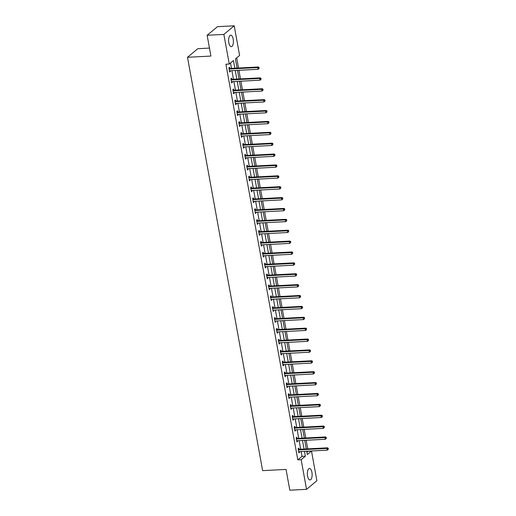 <?xml version="1.0" encoding="UTF-8"?>
<svg xmlns="http://www.w3.org/2000/svg" width="516" height="516" viewBox="0 0 516 516"><rect width="100%" height="100%" fill="white"/><g stroke="black" fill="none" stroke-linecap="round" stroke-linejoin="round"><path stroke-width="0.77" d="M307.568 476.023A5.741 2.38 -93 0 1 309.452 468.476A5.741 2.38 -93 0 1 311.928 472.398A5.741 2.38 -93 0 1 310.051 479.945A5.741 2.38 -93 0 1 307.568 476.023M228.827 42.725A5.741 2.38 -93 0 1 230.704 35.178A5.741 2.38 -93 0 1 233.187 39.1A5.741 2.38 -93 0 1 231.303 46.646A5.741 2.38 -93 0 1 228.827 42.725M209.47 48.078L197.847 48.685L187.501 57.289L262.625 470.637L286.038 469.412L289.818 490.2L306.543 489.323L301.157 459.679L305.349 456.196L304.466 451.345M187.501 57.289L210.921 56.063L207.142 35.275L217.488 26.677L234.212 25.8L239.598 55.444L235.406 58.934L237.07 68.099M306.891 452.3L308.136 451.152M307.717 448.868L306.156 440.271M305.743 437.987L304.182 429.389M303.763 427.106L302.202 418.508M301.789 416.225L300.222 407.627M299.809 405.344L298.248 396.746M297.829 394.463L296.268 385.865M295.855 383.582L294.294 374.984M293.875 372.7L292.314 364.103M291.901 361.819L290.334 353.221M289.921 350.938L288.36 342.34M287.941 340.057L286.38 331.459M285.967 329.176L284.406 320.578M283.987 318.295L282.426 309.697M282.013 307.413L280.446 298.816M280.033 296.532L278.472 287.934M278.06 285.651L276.492 277.053M276.079 274.77L274.518 266.172M274.099 263.889L272.538 255.291M272.125 253.008L270.565 244.403M270.145 242.12L268.584 233.522M268.172 231.239L266.604 222.641M266.192 220.358L264.631 211.76M264.211 209.477L262.65 200.879M262.238 198.595L260.677 189.998M260.257 187.714L258.697 179.117M258.284 176.833L256.716 168.235M256.304 165.952L254.743 157.354M254.33 155.071L252.763 146.473M252.35 144.19L250.789 135.592M250.37 133.309L248.809 124.711M248.396 122.427L246.835 113.83M246.416 111.546L244.855 102.948M244.442 100.665L242.875 92.067M242.462 89.784L240.901 81.186M240.482 78.903L238.921 70.305M238.508 68.022L236.663 57.882M308.155 451.255L311.496 451.081L316.882 480.725L306.543 489.323M234.838 68.215L233.451 60.559L229.259 64.049L225.911 64.223L297.809 459.853L302.002 456.37L301.118 451.519M300.705 449.236L299.145 440.638M298.732 438.355L297.164 429.757M296.752 427.474L295.191 418.876M294.771 416.593L293.211 407.995M292.798 405.711L291.237 397.114M290.818 394.83L289.257 386.232M288.844 383.949L287.277 375.351M286.864 373.068L285.303 364.47M284.884 362.187L283.323 353.589M282.91 351.306L281.349 342.708M280.93 340.425L279.369 331.827M278.956 329.543L277.389 320.946M276.976 318.662L275.415 310.064M275.002 307.781L273.435 299.183M273.022 296.9L271.461 288.296M271.042 286.012L269.481 277.415M269.068 275.131L267.507 266.533M267.088 264.25L265.527 255.652M265.114 253.369L263.547 244.771M263.134 242.488L261.573 233.89M261.154 231.607L259.593 223.009M259.18 220.725L257.619 212.128M257.2 209.844L255.639 201.246M255.226 198.963L253.659 190.365M253.246 188.082L251.685 179.484M251.273 177.201L249.705 168.603M249.293 166.32L247.732 157.722M247.312 155.439L245.751 146.841M245.339 144.557L243.778 135.96M243.359 133.676L241.798 125.078M241.385 122.795L239.817 114.197M239.405 111.914L237.844 103.316M237.425 101.033L235.864 92.435M235.451 90.152L233.89 81.554M233.471 79.271L231.91 70.673M231.497 68.389L230.517 62.997M229.807 68.383L229.601 67.254L228.898 67.835L229.659 72.021L230.362 71.44L230.239 70.763M231.781 79.264L231.574 78.135L230.878 78.716L231.639 82.902L232.335 82.321L232.213 81.644M233.761 90.145L233.555 89.016L232.858 89.597L233.619 93.783L234.316 93.203L234.193 92.525M235.735 101.026L235.535 99.898L234.832 100.485L235.593 104.664L236.296 104.084L236.167 103.406M237.715 111.907L237.508 110.779L236.812 111.366L237.573 115.545L238.269 114.965L238.147 114.288M239.695 122.795L239.489 121.66L238.785 122.247L239.547 126.426L240.25 125.846L240.121 125.169M241.669 133.676L241.462 132.541L240.766 133.128L241.527 137.308L242.223 136.727L242.101 136.05M243.649 144.557L243.442 143.429L242.746 144.009L243.507 148.189L244.203 147.608L244.081 146.931M245.622 155.439L245.423 154.31L244.719 154.89L245.481 159.07L246.177 158.489L246.055 157.812M247.603 166.32L247.396 165.191L246.7 165.771L247.461 169.958L248.157 169.371L248.035 168.693M249.576 177.201L249.376 176.072L248.673 176.653L249.434 180.839L250.137 180.252L250.008 179.574M251.556 188.082L251.35 186.953L250.653 187.534L251.415 191.72L252.111 191.133L251.989 190.456M253.537 198.963L253.33 197.834L252.634 198.415L253.388 202.601L254.091 202.014L253.969 201.337M255.51 209.844L255.304 208.716L254.607 209.296L255.368 213.482L256.065 212.902L255.942 212.218M257.49 220.725L257.284 219.597L256.587 220.177L257.349 224.363L258.045 223.783L257.923 223.099M259.464 231.607L259.264 230.478L258.561 231.058L259.322 235.244L260.025 234.664L259.896 233.98M261.444 242.488L261.238 241.359L260.541 241.94L261.302 246.126L261.999 245.545L261.876 244.861M263.424 253.369L263.218 252.24L262.515 252.821L263.276 257.007L263.979 256.426L263.857 255.743M265.398 264.25L265.192 263.121L264.495 263.702L265.256 267.888L265.953 267.307L265.83 266.624M267.378 275.131L267.172 274.002L266.475 274.583L267.236 278.769L267.933 278.189L267.81 277.505M269.352 286.012L269.152 284.884L268.449 285.464L269.21 289.65L269.907 289.07L269.784 288.386M271.332 296.894L271.126 295.765L270.429 296.345L271.19 300.531L271.887 299.951L271.764 299.267M273.312 307.775L273.106 306.646L272.403 307.226L273.164 311.412L273.867 310.832L273.738 310.148M275.286 318.656L275.08 317.527L274.383 318.108L275.144 322.294L275.841 321.713L275.718 321.029M277.266 329.537L277.06 328.408L276.363 328.989L277.118 333.175L277.821 332.594L277.698 331.911M279.24 340.418L279.033 339.289L278.337 339.87L279.098 344.056L279.795 343.475L279.672 342.792M281.22 351.299L281.014 350.171L280.317 350.751L281.078 354.937L281.775 354.357L281.652 353.673M283.194 362.18L282.994 361.052L282.291 361.632L283.052 365.818L283.755 365.238L283.626 364.554M285.174 373.062L284.967 371.933L284.271 372.513L285.032 376.699L285.729 376.119L285.606 375.435M287.154 383.943L286.948 382.814L286.245 383.394L287.006 387.58L287.709 387L287.586 386.316M289.128 394.824L288.921 393.695L288.225 394.276L288.986 398.462L289.682 397.881L289.56 397.197M291.108 405.705L290.901 404.576L290.205 405.157L290.966 409.343L291.663 408.762L291.54 408.079M293.082 416.586L292.882 415.457L292.179 416.038L292.94 420.224L293.636 419.643L293.514 418.96M295.062 427.467L294.855 426.339L294.159 426.919L294.92 431.105L295.616 430.525L295.494 429.841M297.042 438.348L296.835 437.22L296.132 437.8L296.894 441.986L297.597 441.406L297.468 440.722M299.016 449.23L298.809 448.101L298.113 448.681L298.874 452.867L299.57 452.287L299.448 451.603M207.142 35.275L223.867 34.404L234.212 25.8M297.809 459.853L301.157 459.679M229.259 64.049L223.867 34.404M304.053 449.062L302.492 440.464M302.073 438.181L300.512 429.583M300.099 427.3L298.532 418.702M298.119 416.418L296.558 407.821M296.139 405.537L294.578 396.939M294.165 394.656L292.604 386.058M292.185 383.775L290.624 375.177M290.211 372.894L288.644 364.296M288.231 362.013L286.67 353.408M286.257 351.125L284.69 342.527M284.277 340.244L282.716 331.646M282.297 329.363L280.736 320.765M280.323 318.482L278.763 309.884M278.343 307.601L276.782 299.003M276.37 296.719L274.802 288.122M274.389 285.838L272.829 277.24M272.409 274.957L270.848 266.359M270.436 264.076L268.875 255.478M268.455 253.195L266.895 244.597M266.482 242.314L264.914 233.716M264.502 231.432L262.941 222.835M262.521 220.551L260.961 211.953M260.548 209.67L258.987 201.072M258.568 198.789L257.007 190.191M256.594 187.908L255.027 179.31M254.614 177.027L253.053 168.429M252.64 166.146L251.073 157.548M250.66 155.264L249.099 146.667M248.68 144.383L247.119 135.785M246.706 133.502L245.145 124.904M244.726 122.621L243.165 114.023M242.752 111.74L241.185 103.142M240.772 100.859L239.211 92.261M238.792 89.978L237.231 81.38M236.818 79.096L235.257 70.499M306.697 451.229L307.304 454.564L311.496 451.081M237.489 70.382L239.05 78.98M239.463 81.264L241.024 89.861M241.443 92.145L243.004 100.743M243.417 103.026L244.984 111.624M245.397 113.907L246.958 122.505M247.37 124.788L248.938 133.386M249.351 135.669L250.911 144.267M251.331 146.55L252.892 155.148M253.304 157.432L254.872 166.029M255.285 168.313L256.845 176.911M257.258 179.194L258.826 187.792M259.238 190.075L260.799 198.673M261.219 200.956L262.779 209.554M263.192 211.837L264.753 220.435M265.172 222.719L266.733 231.316M267.146 233.6L268.713 242.198M269.126 244.481L270.687 253.079M271.106 255.362L272.667 263.96M273.08 266.243L274.641 274.841M275.06 277.124L276.621 285.722M277.034 288.005L278.601 296.603M279.014 298.887L280.575 307.484M280.988 309.768L282.555 318.366M282.968 320.649L284.529 329.247M284.948 331.53L286.509 340.128M286.922 342.411L288.483 351.009M288.902 353.292L290.463 361.89M290.876 364.173L292.443 372.771M292.856 375.055L294.417 383.652M294.836 385.936L296.397 394.534M296.81 396.817L298.371 405.415M298.79 407.698L300.351 416.302M300.764 418.586L302.331 427.183M302.744 429.467L304.305 438.065M304.717 440.348L306.285 448.946M302.002 456.37L305.349 456.196M229.562 71.485L230.362 71.44M231.542 82.367L232.335 82.321M233.516 93.248L234.316 93.203M235.496 104.129L236.296 104.084M237.476 115.01L238.269 114.965M239.45 125.891L240.25 125.846M241.43 136.772L242.223 136.727M243.404 147.653L244.203 147.608M245.384 158.535L246.177 158.489M247.358 169.416L248.157 169.371M249.338 180.297L250.137 180.252M251.318 191.178L252.111 191.133M253.292 202.059L254.091 202.014M255.272 212.94L256.065 212.902M257.245 223.821L258.045 223.783M259.226 234.703L260.025 234.664M261.206 245.584L261.999 245.545M263.179 256.465L263.979 256.426M265.16 267.346L265.953 267.307M267.133 278.227L267.933 278.189M269.113 289.108L269.907 289.07M271.087 299.99L271.887 299.951M273.067 310.871L273.867 310.832M275.047 321.752L275.841 321.713M277.021 332.633L277.821 332.594M279.001 343.514L279.795 343.475M280.975 354.395L281.775 354.357M282.955 365.276L283.755 365.238M284.935 376.158L285.729 376.119M286.909 387.039L287.709 387M288.889 397.92L289.682 397.881M290.863 408.801L291.663 408.762M292.843 419.682L293.636 419.643M294.817 430.563L295.616 430.525M296.797 441.444L297.597 441.406M298.777 452.326L299.57 452.287M229.104 68.963L229.214 69.002A0.735 0.639 -129.8 0 0 229.472 69.041L257.703 67.564L258.019 69.305L229.788 70.782A0.735 0.639 -129.8 0 0 229.549 70.847L229.459 70.892M228.949 68.093L229.91 68.422A0.735 0.639 -129.8 0 0 230.168 68.46L258.4 66.983L257.703 67.564L258.877 67.867L259.006 68.564L258.877 67.867M259.161 67.635L258.4 66.983M258.019 69.305L259.006 68.564M231.084 79.851L231.187 79.883A0.735 0.639 -129.8 0 0 231.445 79.922L259.683 78.445L260 80.186L231.768 81.663A0.735 0.639 -129.8 0 0 231.523 81.728L231.432 81.773M230.923 78.974L231.89 79.303A0.735 0.639 -129.8 0 0 232.148 79.341L260.38 77.864L259.683 78.445L260.857 78.748L260.98 79.445L260.857 78.748M261.135 78.516L260.38 77.864M260 80.186L260.98 79.445M233.058 90.732L233.168 90.764A0.735 0.639 -129.8 0 0 233.425 90.803L261.657 89.326L261.973 91.068L233.742 92.545A0.735 0.639 -129.8 0 0 233.503 92.609L233.413 92.654M232.903 89.855L233.864 90.184A0.735 0.639 -129.8 0 0 234.122 90.223L262.36 88.746L261.657 89.326L262.831 89.629L262.96 90.326L262.831 89.629M263.115 89.397L262.36 88.746M261.973 91.068L262.96 90.326M235.038 101.613L235.141 101.646A0.735 0.639 -129.8 0 0 235.406 101.684L263.637 100.207L263.953 101.949L235.722 103.426A0.735 0.639 -129.8 0 0 235.477 103.49L235.386 103.535M234.877 100.736L235.844 101.065A0.735 0.639 -129.8 0 0 236.102 101.104L264.334 99.627L263.637 100.207L264.811 100.51L264.94 101.207L264.811 100.51M265.089 100.278L264.334 99.627M263.953 101.949L264.94 101.207M237.018 112.494L237.121 112.527A0.735 0.639 -129.8 0 0 237.379 112.565L265.611 111.088L265.934 112.83L237.695 114.307A0.735 0.639 -129.8 0 0 237.457 114.371L237.366 114.417M236.857 111.617L237.818 111.946A0.735 0.639 -129.8 0 0 238.082 111.985L266.314 110.508L265.611 111.088L266.791 111.391L266.914 112.088L266.791 111.391M267.069 111.159L266.314 110.508M265.934 112.83L266.914 112.088M238.992 123.376L239.101 123.408A0.735 0.639 -129.8 0 0 239.36 123.447L267.591 121.969L267.907 123.711L239.676 125.188A0.735 0.639 -129.8 0 0 239.437 125.253L239.347 125.298M238.837 122.498L239.798 122.827A0.735 0.639 -129.8 0 0 240.056 122.866L268.288 121.389L267.591 121.969L268.765 122.273L268.894 122.969L268.765 122.273M269.042 122.04L268.288 121.389M267.907 123.711L268.894 122.969M240.972 134.257L241.075 134.289A0.735 0.639 -129.8 0 0 241.333 134.328L269.571 132.851L269.887 134.592L241.649 136.069A0.735 0.639 -129.8 0 0 241.411 136.134L241.32 136.179M240.811 133.38L241.778 133.709A0.735 0.639 -129.8 0 0 242.036 133.747L270.268 132.27L269.571 132.851L270.745 133.154L270.868 133.85L270.745 133.154M271.023 132.922L270.268 132.27M269.887 134.592L270.868 133.85M242.946 145.138L243.055 145.17A0.735 0.639 -129.8 0 0 243.313 145.209L271.545 143.732L271.861 145.473L243.629 146.95A0.735 0.639 -129.8 0 0 243.391 147.015L243.3 147.06M242.791 144.261L243.752 144.59A0.735 0.639 -129.8 0 0 244.01 144.628L272.248 143.151L271.545 143.732L272.719 144.035L272.848 144.732L272.719 144.035M273.003 143.803L272.248 143.151M271.861 145.473L272.848 144.732M244.926 156.019L245.029 156.051A0.735 0.639 -129.8 0 0 245.294 156.09L273.525 154.613L273.841 156.354L245.61 157.832A0.735 0.639 -129.8 0 0 245.364 157.896L245.274 157.941M244.765 155.142L245.732 155.471A0.735 0.639 -129.8 0 0 245.99 155.51L274.222 154.032L273.525 154.613L274.699 154.916L274.822 155.613L274.699 154.916M274.976 154.684L274.222 154.032M273.841 156.354L274.822 155.613M246.906 166.9L247.009 166.932A0.735 0.639 -129.8 0 0 247.267 166.971L275.499 165.494L275.815 167.236L247.583 168.713A0.735 0.639 -129.8 0 0 247.345 168.777L247.254 168.822M246.745 166.023L247.706 166.352A0.735 0.639 -129.8 0 0 247.964 166.391L276.202 164.914L275.499 165.494L276.673 165.797L276.802 166.494L276.673 165.797M276.957 165.565L276.202 164.914M275.815 167.236L276.802 166.494M248.88 177.781L248.989 177.814A0.735 0.639 -129.8 0 0 249.247 177.852L277.479 176.375L277.795 178.117L249.563 179.594A0.735 0.639 -129.8 0 0 249.325 179.658L249.228 179.703M248.725 176.904L249.686 177.233A0.735 0.639 -129.8 0 0 249.944 177.272L278.176 175.795L277.479 176.375L278.653 176.678L278.782 177.375L278.653 176.678M278.93 176.446L278.176 175.795M277.795 178.117L278.782 177.375M250.86 188.662L250.963 188.695A0.735 0.639 -129.8 0 0 251.221 188.733L279.459 187.256L279.775 188.998L251.537 190.475A0.735 0.639 -129.8 0 0 251.298 190.539L251.208 190.591M250.699 187.785L251.66 188.114A0.735 0.639 -129.8 0 0 251.924 188.153L280.156 186.676L279.459 187.256L280.633 187.56L280.756 188.256L280.633 187.56M280.91 187.327L280.156 186.676M279.775 188.998L280.756 188.256M252.834 199.544L252.943 199.576A0.735 0.639 -129.8 0 0 253.201 199.615L281.433 198.138L281.749 199.879L253.517 201.363A0.735 0.639 -129.8 0 0 253.279 201.421L253.188 201.472M252.679 198.666L253.64 198.995A0.735 0.639 -129.8 0 0 253.898 199.034L282.129 197.557L281.433 198.138L282.607 198.441L282.736 199.137L282.607 198.441M282.891 198.209L282.129 197.557M281.749 199.879L282.736 199.137M254.814 210.425L254.917 210.457A0.735 0.639 -129.8 0 0 255.175 210.496L283.413 209.019L283.729 210.76L255.497 212.244A0.735 0.639 -129.8 0 0 255.252 212.302L255.162 212.353M254.652 209.548L255.62 209.877A0.735 0.639 -129.8 0 0 255.878 209.915L284.11 208.438L283.413 209.019L284.587 209.322L284.709 210.018L284.587 209.322M284.864 209.09L284.11 208.438M283.729 210.76L284.709 210.018M256.787 221.306L256.897 221.338A0.735 0.639 -129.8 0 0 257.155 221.377L285.387 219.9L285.703 221.641L257.471 223.125A0.735 0.639 -129.8 0 0 257.232 223.183L257.142 223.235M256.633 220.429L257.594 220.758A0.735 0.639 -129.8 0 0 257.852 220.796L286.09 219.319L285.387 219.9L286.561 220.203L286.69 220.9L286.561 220.203M286.844 219.971L286.09 219.319M285.703 221.641L286.69 220.9M258.768 232.187L258.871 232.219A0.735 0.639 -129.8 0 0 259.135 232.258L287.367 230.781L287.683 232.523L259.451 234.006A0.735 0.639 -129.8 0 0 259.206 234.064L259.116 234.116M258.606 231.31L259.574 231.639A0.735 0.639 -129.8 0 0 259.832 231.678L288.063 230.201L287.367 230.781L288.541 231.084L288.67 231.781L288.541 231.084M288.818 230.852L288.063 230.201M287.683 232.523L288.67 231.781M260.748 243.068L260.851 243.1A0.735 0.639 -129.8 0 0 261.109 243.139L289.341 241.662L289.663 243.404L261.425 244.887A0.735 0.639 -129.8 0 0 261.186 244.945L261.096 244.997M260.586 242.191L261.548 242.52A0.735 0.639 -129.8 0 0 261.812 242.559L290.044 241.082L289.341 241.662L290.521 241.965L290.643 242.662L290.521 241.965M290.798 241.733L290.044 241.082M289.663 243.404L290.643 242.662M262.721 253.949L262.831 253.982A0.735 0.639 -129.8 0 0 263.089 254.02L291.321 252.543L291.637 254.291L263.405 255.768A0.735 0.639 -129.8 0 0 263.166 255.826L263.076 255.878M262.567 253.072L263.528 253.401A0.735 0.639 -129.8 0 0 263.786 253.44L292.017 251.963L291.321 252.543L292.495 252.846L292.624 253.543L292.495 252.846M292.772 252.614L292.017 251.963M291.637 254.291L292.624 253.543M264.702 264.831L264.805 264.869A0.735 0.639 -129.8 0 0 265.063 264.901L293.301 263.424L293.617 265.172L265.379 266.649A0.735 0.639 -129.8 0 0 265.14 266.714L265.05 266.759M264.54 263.953L265.508 264.282A0.735 0.639 -129.8 0 0 265.766 264.321L293.997 262.844L293.301 263.424L294.475 263.728L294.597 264.424L294.475 263.728M294.752 263.495L293.997 262.844M293.617 265.172L294.597 264.424M266.675 275.712L266.785 275.75A0.735 0.639 -129.8 0 0 267.043 275.783L295.275 274.306L295.591 276.054L267.359 277.531A0.735 0.639 -129.8 0 0 267.12 277.595L267.03 277.64M266.52 274.835L267.481 275.163A0.735 0.639 -129.8 0 0 267.74 275.202L295.978 273.725L295.275 274.306L296.448 274.609L296.577 275.305L296.448 274.609M296.732 274.377L295.978 273.725M295.591 276.054L296.577 275.305M268.655 286.593L268.759 286.632A0.735 0.639 -129.8 0 0 269.023 286.664L297.255 285.187L297.571 286.935L269.339 288.412A0.735 0.639 -129.8 0 0 269.094 288.476L269.004 288.521M268.494 285.716L269.462 286.045A0.735 0.639 -129.8 0 0 269.72 286.083L297.951 284.606L297.255 285.187L298.429 285.49L298.558 286.187L298.429 285.49M298.706 285.258L297.951 284.606M297.571 286.935L298.558 286.187M270.636 297.474L270.739 297.513A0.735 0.639 -129.8 0 0 270.997 297.545L299.228 296.068L299.544 297.816L271.313 299.293A0.735 0.639 -129.8 0 0 271.074 299.357L270.984 299.403M270.474 296.603L271.435 296.926A0.735 0.639 -129.8 0 0 271.693 296.964L299.931 295.487L299.228 296.068L300.402 296.371L300.531 297.068L300.402 296.371M300.686 296.139L299.931 295.487M299.544 297.816L300.531 297.068M272.609 308.355L272.719 308.394A0.735 0.639 -129.8 0 0 272.977 308.426L301.209 306.949L301.525 308.697L273.293 310.174A0.735 0.639 -129.8 0 0 273.054 310.239L272.958 310.284M272.454 307.484L273.416 307.807A0.735 0.639 -129.8 0 0 273.673 307.846L301.905 306.369L301.209 306.949L302.382 307.252L302.511 307.949L302.382 307.252M302.66 307.02L301.905 306.369M301.525 308.697L302.511 307.949M274.589 319.236L274.693 319.275A0.735 0.639 -129.8 0 0 274.951 319.307L303.189 317.83L303.505 319.578L275.267 321.055A0.735 0.639 -129.8 0 0 275.028 321.12L274.938 321.165M274.428 318.366L275.389 318.695A0.735 0.639 -129.8 0 0 275.654 318.727L303.885 317.25L303.189 317.83L304.363 318.133L304.485 318.83L304.363 318.133M304.64 317.901L303.885 317.25M303.505 319.578L304.485 318.83M276.563 330.117L276.673 330.156A0.735 0.639 -129.8 0 0 276.931 330.188L305.162 328.711L305.478 330.459L277.247 331.936A0.735 0.639 -129.8 0 0 277.008 332.001L276.918 332.046M276.408 329.247L277.369 329.576A0.735 0.639 -129.8 0 0 277.627 329.608L305.859 328.131L305.162 328.711L306.336 329.014L306.465 329.711L306.336 329.014M306.62 328.782L305.859 328.131M305.478 330.459L306.465 329.711M278.543 340.999L278.646 341.037A0.735 0.639 -129.8 0 0 278.904 341.07L307.143 339.593L307.459 341.34L279.227 342.817A0.735 0.639 -129.8 0 0 278.982 342.882L278.892 342.927M278.382 340.128L279.35 340.457A0.735 0.639 -129.8 0 0 279.608 340.489L307.839 339.012L307.143 339.593L308.316 339.896L308.439 340.599L308.316 339.896M308.594 339.663L307.839 339.012M307.459 341.34L308.439 340.599M280.517 351.88L280.627 351.918A0.735 0.639 -129.8 0 0 280.885 351.951L309.116 350.474L309.432 352.222L281.201 353.699A0.735 0.639 -129.8 0 0 280.962 353.763L280.872 353.808M280.362 351.009L281.323 351.338A0.735 0.639 -129.8 0 0 281.581 351.37L309.819 349.893L309.116 350.474L310.29 350.777L310.419 351.48L310.29 350.777M310.574 350.545L309.819 349.893M309.432 352.222L310.419 351.48M282.497 362.761L282.6 362.8A0.735 0.639 -129.8 0 0 282.865 362.838L311.096 361.355L311.412 363.103L283.181 364.58A0.735 0.639 -129.8 0 0 282.936 364.644L282.845 364.689M282.336 361.89L283.303 362.219A0.735 0.639 -129.8 0 0 283.561 362.251L311.793 360.774L311.096 361.355L312.27 361.658L312.399 362.361L312.27 361.658M312.548 361.426L311.793 360.774M311.412 363.103L312.399 362.361M284.477 373.642L284.58 373.681A0.735 0.639 -129.8 0 0 284.838 373.719L313.07 372.236L313.393 373.984L285.155 375.461A0.735 0.639 -129.8 0 0 284.916 375.525L284.826 375.571M284.316 372.771L285.277 373.1A0.735 0.639 -129.8 0 0 285.541 373.132L313.773 371.655L313.07 372.236L314.25 372.539L314.373 373.242L314.25 372.539M314.528 372.307L313.773 371.655M313.393 373.984L314.373 373.242M286.451 384.523L286.561 384.562A0.735 0.639 -129.8 0 0 286.819 384.601L315.05 383.117L315.366 384.865L287.135 386.342A0.735 0.639 -129.8 0 0 286.896 386.407L286.806 386.452M286.296 383.652L287.257 383.981A0.735 0.639 -129.8 0 0 287.515 384.014L315.747 382.537L315.05 383.117L316.224 383.42L316.353 384.123L316.224 383.42M316.502 383.188L315.747 382.537M315.366 384.865L316.353 384.123M288.431 395.404L288.534 395.443A0.735 0.639 -129.8 0 0 288.792 395.482L317.03 393.998L317.346 395.746L289.108 397.223A0.735 0.639 -129.8 0 0 288.87 397.288L288.779 397.333M288.27 394.534L289.237 394.863A0.735 0.639 -129.8 0 0 289.495 394.895L317.727 393.418L317.03 393.998L318.204 394.301L318.327 395.004L318.204 394.301M318.482 394.069L317.727 393.418M317.346 395.746L318.327 395.004M290.405 406.286L290.514 406.324A0.735 0.639 -129.8 0 0 290.772 406.363L319.004 404.886L319.32 406.627L291.089 408.104A0.735 0.639 -129.8 0 0 290.85 408.169L290.76 408.214M290.25 405.415L291.211 405.744A0.735 0.639 -129.8 0 0 291.469 405.782L319.707 404.299L319.004 404.886L320.178 405.189L320.307 405.886L320.462 404.95L320.178 405.189M320.462 404.95L319.707 404.299M319.32 406.627L320.307 405.886M292.385 417.167L292.488 417.205A0.735 0.639 -129.8 0 0 292.753 417.244L320.984 415.767L321.3 417.508L293.069 418.986A0.735 0.639 -129.8 0 0 292.824 419.05L292.733 419.095M292.224 416.296L293.191 416.625A0.735 0.639 -129.8 0 0 293.449 416.664L321.681 415.18L320.984 415.767L322.158 416.07L322.287 416.767L322.158 416.07M322.435 415.832L321.681 415.18M321.3 417.508L322.287 416.767M294.365 428.048L294.468 428.087A0.735 0.639 -129.8 0 0 294.726 428.125L322.958 426.648L323.274 428.39L295.042 429.867A0.735 0.639 -129.8 0 0 294.804 429.931L294.713 429.976M294.204 427.177L295.165 427.506A0.735 0.639 -129.8 0 0 295.423 427.545L323.661 426.061L322.958 426.648L324.132 426.951L324.261 427.648L324.132 426.951M324.416 426.719L323.661 426.061M323.274 428.39L324.261 427.648M296.339 438.929L296.448 438.968A0.735 0.639 -129.8 0 0 296.706 439.006L324.938 437.529L325.254 439.271L297.023 440.748A0.735 0.639 -129.8 0 0 296.784 440.812L296.687 440.858M296.184 438.058L297.145 438.387A0.735 0.639 -129.8 0 0 297.403 438.426L325.635 436.942L324.938 437.529L326.112 437.832L326.241 438.529L326.112 437.832M326.389 437.6L325.635 436.942M325.254 439.271L326.241 438.529M298.319 449.81L298.422 449.849A0.735 0.639 -129.8 0 0 298.68 449.887L326.918 448.41L327.234 450.152L298.996 451.629A0.735 0.639 -129.8 0 0 298.758 451.693L298.667 451.739M298.158 448.939L299.119 449.268A0.735 0.639 -129.8 0 0 299.383 449.307L327.615 447.823L326.918 448.41L328.092 448.714L328.215 449.41L328.092 448.714M328.37 448.481L327.615 447.823M327.234 450.152L328.215 449.41M229.214 69.002L229.91 68.422M229.472 69.041L230.168 68.46M231.187 79.883L231.89 79.303M231.445 79.922L232.148 79.341M233.168 90.764L233.864 90.184M233.425 90.803L234.122 90.223M235.141 101.646L235.844 101.065M235.406 101.684L236.102 101.104M237.121 112.527L237.818 111.946M237.379 112.565L238.082 111.985M239.101 123.408L239.798 122.827M239.36 123.447L240.056 122.866M241.075 134.289L241.778 133.709M241.333 134.328L242.036 133.747M243.055 145.17L243.752 144.59M243.313 145.209L244.01 144.628M245.029 156.051L245.732 155.471M245.294 156.09L245.99 155.51M247.009 166.932L247.706 166.352M247.267 166.971L247.964 166.391M248.989 177.814L249.686 177.233M249.247 177.852L249.944 177.272M250.963 188.695L251.66 188.114M251.221 188.733L251.924 188.153M252.943 199.576L253.64 198.995M253.201 199.615L253.898 199.034M254.917 210.457L255.62 209.877M255.175 210.496L255.878 209.915M256.897 221.338L257.594 220.758M257.155 221.377L257.852 220.796M258.871 232.219L259.574 231.639M259.135 232.258L259.832 231.678M260.851 243.1L261.548 242.52M261.109 243.139L261.812 242.559M262.831 253.982L263.528 253.401M263.089 254.02L263.786 253.44M264.805 264.869L265.508 264.282M265.063 264.901L265.766 264.321M266.785 275.75L267.481 275.163M267.043 275.783L267.74 275.202M268.759 286.632L269.462 286.045M269.023 286.664L269.72 286.083M270.739 297.513L271.435 296.926M270.997 297.545L271.693 296.964M272.719 308.394L273.416 307.807M272.977 308.426L273.673 307.846M274.693 319.275L275.389 318.695M274.951 319.307L275.654 318.727M276.673 330.156L277.369 329.576M276.931 330.188L277.627 329.608M278.646 341.037L279.35 340.457M278.904 341.07L279.608 340.489M280.627 351.918L281.323 351.338M280.885 351.951L281.581 351.37M282.6 362.8L283.303 362.219M282.865 362.838L283.561 362.251M284.58 373.681L285.277 373.1M284.838 373.719L285.541 373.132M286.561 384.562L287.257 383.981M286.819 384.601L287.515 384.014M288.534 395.443L289.237 394.863M288.792 395.482L289.495 394.895M290.514 406.324L291.211 405.744M290.772 406.363L291.469 405.782M292.488 417.205L293.191 416.625M292.753 417.244L293.449 416.664M294.468 428.087L295.165 427.506M294.726 428.125L295.423 427.545M296.448 438.968L297.145 438.387M296.706 439.006L297.403 438.426M298.422 449.849L299.119 449.268M298.68 449.887L299.383 449.307"/></g></svg>
